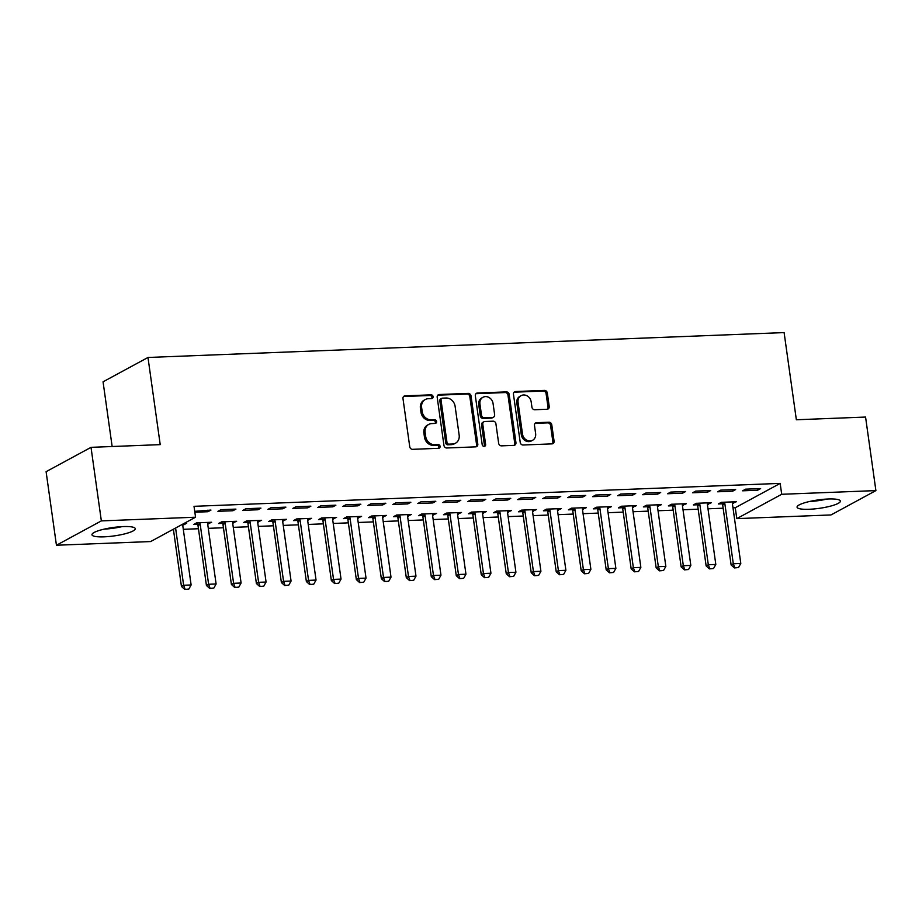 <?xml version="1.0" encoding="UTF-8"?>
<svg xmlns="http://www.w3.org/2000/svg" width="922" height="922" viewBox="0 0 922 922"><rect width="100%" height="100%" fill="white"/><g stroke="black" fill="none" stroke-linecap="round" stroke-linejoin="round"><path stroke-width="1.38" d="M433.098 396.633A1.925 1.683 61.5 0 0 431.116 394.835L405.058 395.849A2.754 2.397 61.5 0 0 402.983 398.615L409.748 446.755A2.754 2.397 61.5 0 0 412.572 449.325L438.63 448.311A1.925 1.683 61.5 0 0 438.111 444.565L434.735 444.692A8.805 7.664 61.5 0 1 425.687 436.452L425.123 432.441A8.805 7.664 61.5 0 1 428.776 424.385A8.805 7.664 61.5 0 1 431.761 423.578L435.138 423.44A1.925 1.683 61.5 0 0 434.608 419.694L431.242 419.833A8.805 7.664 61.5 0 1 422.184 411.581L421.631 407.57A8.805 7.664 61.5 0 1 425.273 399.526A8.805 7.664 61.5 0 1 428.269 398.707L431.646 398.581A1.925 1.683 61.5 0 0 433.098 396.633M431.611 398.581A1.925 1.683 61.5 0 0 429.906 395.492L403.848 396.506A2.754 2.397 61.5 0 0 403.571 396.541M438.595 448.311A1.925 1.683 61.5 0 0 436.89 445.222L433.524 445.361L434.735 444.692M435.103 423.44A1.925 1.683 61.5 0 0 433.398 420.351L430.021 420.49L431.242 419.833M809.239 509.267A21.874 4.241 -8 0 1 797.057 507.181A21.874 4.241 -8 0 1 828.187 498.998A21.874 4.241 -8 0 1 840.368 501.084A21.874 4.241 -8 0 1 809.239 509.267M104.151 536.835A21.874 4.241 -8 0 1 91.969 534.748A21.874 4.241 -8 0 1 123.099 526.577A21.874 4.241 -8 0 1 135.28 528.663A21.874 4.241 -8 0 1 104.151 536.835M547.138 409.253A2.754 2.397 61.5 0 0 549.212 406.475L547.311 392.979A2.754 2.397 61.5 0 0 544.487 390.398L515.548 391.527A2.754 2.397 61.5 0 0 513.462 394.305L520.227 442.433A2.754 2.397 61.5 0 0 523.062 445.003L552.001 443.874A2.754 2.397 61.5 0 0 554.076 441.108L551.782 424.8A2.754 2.397 61.5 0 0 548.959 422.218L536.569 422.702A2.754 2.397 61.5 0 0 534.495 425.468L535.624 433.559A7.364 6.408 61.5 0 1 532.582 440.29A7.364 6.408 61.5 0 1 522.509 434.078L518.06 402.384A7.364 6.408 61.5 0 1 521.103 395.653A7.364 6.408 61.5 0 1 531.176 401.877L531.925 407.155A2.754 2.397 61.5 0 0 534.748 409.737L547.138 409.253M732.978 507.826L735.26 507.734L780.173 483.393L194.012 506.316L195.545 517.207L150.632 541.56L56.438 545.236L101.351 520.895L195.545 517.207M780.173 483.393L781.706 494.284L875.9 490.596L830.987 514.949L736.793 518.625L781.706 494.284M56.438 545.236L46.1 471.684L91.013 447.343L160.221 444.635L147.981 357.471L784.103 332.588L796.354 419.764L865.562 417.055L875.9 490.596M91.013 447.343L101.351 520.895M471.038 395.964A2.754 2.397 61.5 0 0 468.215 393.383L439.275 394.512A2.754 2.397 61.5 0 0 437.189 397.278L443.955 445.407A2.754 2.397 61.5 0 0 446.79 447.988L475.729 446.859A2.754 2.397 61.5 0 0 477.803 444.093L471.038 395.964L469.828 396.621A2.754 2.397 61.5 0 0 466.993 394.04L438.054 395.169A2.754 2.397 61.5 0 0 437.789 395.204M477.412 393.026L506.351 391.885A2.754 2.397 61.5 0 1 509.175 394.466L515.94 442.595A2.754 2.397 61.5 0 1 513.865 445.372L501.476 445.856A2.754 2.397 61.5 0 1 498.652 443.275L495.909 423.751A2.754 2.397 61.5 0 0 493.074 421.181L484.857 421.492A2.754 2.397 61.5 0 0 482.782 424.27L485.64 444.588A1.925 1.683 61.5 0 1 482.206 444.727L475.326 395.792A2.754 2.397 61.5 0 1 477.412 393.026L476.19 393.682L505.129 392.553L506.351 391.885M147.981 357.471L103.057 381.812L112.15 446.513M732.61 491.207L735.641 489.559L720.647 490.147L717.616 491.783L732.61 491.207L732.391 489.686M707.381 504.403L711.369 502.721L696.375 503.297L693.332 504.945L697.309 504.795M682.637 493.155L685.668 491.507L670.686 492.094L667.643 493.743L682.637 493.155L682.43 491.633M657.409 506.351L661.397 504.668L646.403 505.256L643.372 506.904L647.336 506.743M632.665 495.114L635.707 493.466L620.713 494.054L617.671 495.702L632.665 495.114L632.457 493.593M607.437 508.31L611.424 506.627L596.43 507.215L593.399 508.852L597.375 508.702M582.692 497.062L585.735 495.425L570.741 496.001L567.71 497.65L582.692 497.062L582.485 495.552M557.464 510.258L561.452 508.575L546.458 509.163L543.427 510.811L547.403 510.65M532.72 499.021L535.763 497.373L520.769 497.961L517.738 499.609L532.72 499.021L532.513 497.5M507.492 512.217L511.48 510.534L496.485 511.122L493.454 512.77L497.431 512.609M482.759 500.969L485.79 499.332L470.796 499.92L467.765 501.556L482.759 500.969L482.54 499.459M457.519 514.165L461.507 512.482L446.525 513.07L443.482 514.718L447.458 514.568M432.787 502.928L435.818 501.28L420.824 501.868L417.793 503.516L432.787 502.928L432.568 501.407M407.547 516.124L411.535 514.441L396.552 515.029L393.51 516.677L397.486 516.516M382.814 504.887L385.845 503.239L370.851 503.827L367.82 505.463L382.814 504.887L382.595 503.366M357.586 518.083L361.574 516.401L346.58 516.977L343.537 518.625L347.513 518.475M332.842 506.835L335.873 505.187L320.891 505.775L317.848 507.423L332.842 506.835L332.635 505.314M307.614 520.031L311.601 518.348L296.607 518.936L293.576 520.584L297.552 520.423M282.87 508.794L285.912 507.146L270.918 507.734L267.876 509.382L282.87 508.794L282.662 507.273M257.641 521.99L261.629 520.308L246.635 520.895L243.604 522.532L247.58 522.382M232.897 510.742L235.94 509.105L220.946 509.682L217.915 511.33L232.897 510.742L232.69 509.232M207.669 523.938L211.657 522.255L196.663 522.843L193.632 524.491L197.608 524.33M172.414 529.747L173.463 529.701M183.305 529.32L198.449 528.732M208.291 528.341L223.435 527.753M233.266 527.361L248.421 526.773M258.252 526.393L273.408 525.794M283.238 525.413L298.394 524.814M308.225 524.434L323.38 523.846M333.211 523.454L348.366 522.866M358.197 522.486L373.352 521.887M383.183 521.506L398.339 520.907M408.169 520.527L423.325 519.939M433.156 519.547L448.311 518.959M458.142 518.567L473.286 517.98M483.128 517.599L498.272 517M508.114 516.62L523.258 516.02M533.1 515.64L548.244 515.052M558.087 514.66L573.23 514.073M583.061 513.681L598.217 513.093M608.047 512.713L623.203 512.113M633.034 511.733L648.189 511.134M658.02 510.753L673.175 510.166M683.006 509.774L698.161 509.186M707.992 508.806L723.148 508.206M182.683 524.918L183.639 524.883L183.478 523.754M184.25 523.327L186.67 523.235L183.639 524.883M194.853 512.229L207.911 511.722L210.954 510.073L194.726 511.33M232.655 522.97L236.643 521.287L221.649 521.864L218.618 523.512L222.594 523.362M257.883 509.762L260.926 508.126L245.932 508.714L242.901 510.35L257.883 509.762L257.676 508.253M282.628 521.011L286.615 519.328L271.621 519.916L268.59 521.564L272.566 521.403M307.856 507.815L310.887 506.166L295.904 506.754L292.862 508.402L307.856 507.815L307.648 506.293M332.6 519.051L336.588 517.369L321.594 517.957L318.563 519.605L322.527 519.455M357.828 505.855L360.859 504.219L345.877 504.795L342.834 506.443L357.828 505.855L357.609 504.346M382.572 517.104L386.56 515.421L371.566 516.009L368.523 517.645L372.5 517.496M407.801 503.908L410.832 502.26L395.838 502.847L392.807 504.495L407.801 503.908L407.582 502.386M432.533 515.144L436.521 513.462L421.538 514.05L418.496 515.698L422.472 515.536M457.773 501.948L460.804 500.3L445.81 500.888L442.779 502.536L457.773 501.948L457.554 500.427M482.506 513.197L486.493 511.514L471.499 512.102L468.468 513.738L472.444 513.589M507.745 500.001L510.776 498.353L495.782 498.94L492.751 500.577L507.745 500.001L507.526 498.479M532.478 511.237L536.466 509.555L521.472 510.143L518.441 511.791L522.417 511.629M557.706 498.041L560.749 496.393L545.755 496.981L542.724 498.629L557.706 498.041L557.499 496.52M582.45 509.29L586.438 507.607L571.444 508.183L568.413 509.831L572.389 509.682M607.679 496.082L610.721 494.446L595.727 495.033L592.696 496.67L607.679 496.082L607.471 494.572M632.423 507.331L636.411 505.648L621.416 506.236L618.385 507.884L622.362 507.722M657.651 494.134L660.682 492.486L645.7 493.074L642.657 494.722L657.651 494.134L657.444 492.613M682.395 505.371L686.383 503.689L671.389 504.276L668.358 505.924L672.322 505.775M707.623 492.175L710.655 490.539L695.672 491.115L692.629 492.763L707.623 492.175L707.404 490.665M732.368 503.424L736.344 501.741L721.361 502.329L718.319 503.965L722.295 503.815M757.596 490.227L760.627 488.579L745.633 489.167L742.602 490.815L757.596 490.227L757.377 488.706M735.26 507.734L736.793 518.625M207.911 511.722L207.704 510.2M208.626 523.903L208.407 522.382M233.612 522.924L233.393 521.414M258.598 521.944L258.379 520.434M283.573 520.976L283.365 519.455M308.559 519.996L308.351 518.475M333.545 519.017L333.338 517.496M358.531 518.037L358.324 516.527M383.517 517.069L383.31 515.548M408.504 516.09L408.296 514.568M433.49 515.11L433.282 513.589M458.476 514.13L458.257 512.609M483.462 513.151L483.243 511.641M508.448 512.183L508.229 510.661M533.435 511.203L533.216 509.682M558.421 510.223L558.202 508.702M583.407 509.244L583.188 507.734M608.393 508.264L608.174 506.754M633.368 507.296L633.16 505.775M658.354 506.316L658.147 504.795M683.34 505.337L683.133 503.815M708.327 504.357L708.119 502.847M733.313 503.389L733.105 501.868M425.273 399.526L424.062 400.183A8.805 7.664 61.5 0 0 420.409 408.227L421.631 407.57M430.021 420.49A8.805 7.664 61.5 0 1 420.974 412.238L420.409 408.227M428.776 424.385L427.554 425.042A8.805 7.664 61.5 0 0 423.901 433.098L425.123 432.441M433.524 445.361A8.805 7.664 61.5 0 1 424.466 437.109L423.901 433.098M475.994 446.836A2.754 2.397 61.5 0 0 476.593 444.75L469.828 396.621M442.491 398.154A1.925 1.683 61.5 0 0 441.039 400.09L446.974 442.341A1.925 1.683 61.5 0 0 448.956 444.139L452.518 444.001A8.805 7.664 61.5 0 0 455.514 443.194A8.805 7.664 61.5 0 0 459.156 435.138L455.099 406.256A8.805 7.664 61.5 0 0 446.052 398.016L442.491 398.154M441.845 398.327L440.624 398.984A1.925 1.683 61.5 0 0 439.829 400.747L441.039 400.09M455.514 443.194L454.292 443.851A8.805 7.664 61.5 0 1 451.296 444.658L447.746 444.796A1.925 1.683 61.5 0 1 445.764 442.998L439.829 400.747M514.13 445.338A2.754 2.397 61.5 0 0 514.73 443.252L507.964 395.123A2.754 2.397 61.5 0 0 505.129 392.553M483.923 421.746L482.713 422.414A2.754 2.397 61.5 0 0 481.572 424.927L484.43 445.245L485.64 444.588M484.154 446.525A1.925 1.683 61.5 0 0 484.43 445.245M493.063 403.502A7.364 6.408 61.5 0 0 482.99 397.278A7.364 6.408 61.5 0 0 479.936 404.009L481.503 415.177A2.754 2.397 61.5 0 0 484.338 417.758L492.555 417.435A2.754 2.397 61.5 0 0 494.63 414.658L493.063 403.502M482.99 397.278L481.78 397.947A7.364 6.408 61.5 0 0 478.725 404.666L479.936 404.009M493.489 417.182L492.279 417.839A2.754 2.397 61.5 0 1 491.334 418.092L483.116 418.415A2.754 2.397 61.5 0 1 480.293 415.834L478.725 404.666M521.103 395.653L519.893 396.31A7.364 6.408 61.5 0 0 516.839 403.041L518.06 402.384M532.582 440.29L531.36 440.947A7.364 6.408 61.5 0 1 521.299 434.735L516.839 403.041M552.266 443.851A2.754 2.397 61.5 0 0 552.866 441.765L550.572 425.457A2.754 2.397 61.5 0 0 547.737 422.875L535.359 423.359A2.754 2.397 61.5 0 0 535.083 423.382M547.403 409.218A2.754 2.397 61.5 0 0 547.991 407.132L546.101 393.636A2.754 2.397 61.5 0 0 543.265 391.055L514.326 392.184A2.754 2.397 61.5 0 0 514.061 392.219M173.394 529.216L181.438 586.438L183.628 585.251L191.119 584.963L182.694 525.033A2.801 2.443 -118.5 0 1 182.694 524.203L182.706 524.169M184.723 589.412L188.837 589.066L184.723 589.412L181.438 586.438M175.583 528.029L183.628 585.251L185.08 589.216M191.119 584.963L188.837 589.066M196.951 522.832L197.769 524.71A2.801 2.443 -118.5 0 1 198 525.528L206.424 585.458L208.614 584.271L216.105 583.983L207.68 524.053A2.801 2.443 -118.5 0 1 207.68 523.223L207.807 522.405M209.709 588.432L213.823 588.086L209.709 588.432L206.424 585.458M199.601 522.728L199.959 523.523A2.801 2.443 -118.5 0 1 200.189 524.341L208.614 584.271L210.066 588.236M216.105 583.983L213.823 588.086M221.937 521.852L222.755 523.731A2.801 2.443 -118.5 0 1 222.986 524.549L231.41 584.479L233.6 583.303L241.091 583.004L232.667 523.074A2.801 2.443 -118.5 0 1 232.667 522.244L232.793 521.437M234.695 587.452L238.81 587.118L234.695 587.452L231.41 584.479M224.588 521.748L224.945 522.543A2.801 2.443 -118.5 0 1 225.175 523.373L233.6 583.303L235.052 587.256M241.091 583.004L238.81 587.118M117.682 526.958A18.924 3.676 -8 0 1 108.416 528.26M104.163 529.136A21.736 4.218 172 0 0 122.015 526.623M822.77 499.378A18.924 3.676 -8 0 1 813.504 500.681M809.251 501.556A21.736 4.218 172 0 0 827.092 499.044M246.923 520.884L247.741 522.751A2.801 2.443 -118.5 0 1 247.972 523.581L256.397 583.511L258.586 582.324L266.078 582.024L257.653 522.094A2.801 2.443 -118.5 0 1 257.653 521.264L257.78 520.457M259.681 586.484L263.784 586.138L259.681 586.484L256.397 583.511M249.574 520.78L249.92 521.575A2.801 2.443 -118.5 0 1 250.162 522.394L258.586 582.324L260.039 586.277M266.078 582.024L263.784 586.138M271.909 519.904L272.728 521.783A2.801 2.443 -118.5 0 1 272.958 522.601L281.383 582.531L283.561 581.344L291.064 581.056L282.639 521.126A2.801 2.443 -118.5 0 1 282.639 520.296L282.766 519.478M284.668 585.505L288.77 585.159L284.668 585.505L281.383 582.531M274.56 519.801L274.906 520.596A2.801 2.443 -118.5 0 1 275.148 521.414L283.561 581.344L285.025 585.309M291.064 581.056L288.77 585.159M296.896 518.925L297.714 520.803A2.801 2.443 -118.5 0 1 297.944 521.622L306.369 581.552L308.547 580.364L316.05 580.076L307.625 520.146A2.801 2.443 -118.5 0 1 307.625 519.317L307.752 518.498M309.654 584.525L313.757 584.179L309.654 584.525L306.369 581.552M299.546 518.821L299.892 519.616A2.801 2.443 -118.5 0 1 300.134 520.434L308.547 580.364L310.011 584.329M316.05 580.076L313.757 584.179M321.882 517.945L322.7 519.824A2.801 2.443 -118.5 0 1 322.93 520.642L331.355 580.572L333.534 579.385L341.036 579.097L332.612 519.167A2.801 2.443 -118.5 0 1 332.612 518.337L332.738 517.519M334.628 583.545L338.743 583.2L334.628 583.545L331.355 580.572M324.532 517.841L324.878 518.637A2.801 2.443 -118.5 0 1 325.109 519.455L333.534 579.385L334.997 583.349M341.036 579.097L338.743 583.2M346.856 516.977L347.686 518.844A2.801 2.443 -118.5 0 1 347.917 519.662L356.341 579.592L358.52 578.417L366.022 578.117L357.598 518.187A2.801 2.443 -118.5 0 1 357.598 517.357L357.713 516.551M359.615 582.566L363.729 582.231L359.615 582.566L356.341 579.592M349.519 516.873L349.864 517.657A2.801 2.443 -118.5 0 1 350.095 518.487L358.52 578.417L359.983 582.37M366.022 578.117L363.729 582.231M371.843 515.997L372.661 517.864A2.801 2.443 -118.5 0 1 372.903 518.694L381.328 578.624L383.506 577.437L391.009 577.137L382.584 517.207A2.801 2.443 -118.5 0 1 382.584 516.378L382.699 515.571M384.601 581.598L388.715 581.252L384.601 581.598L381.328 578.624M374.505 515.894L374.851 516.689A2.801 2.443 -118.5 0 1 375.081 517.507L383.506 577.437L384.97 581.402M391.009 577.137L388.715 581.252M396.829 515.018L397.647 516.896A2.801 2.443 -118.5 0 1 397.889 517.715L406.302 577.645L408.492 576.457L415.983 576.169L407.57 516.239A2.801 2.443 -118.5 0 1 407.57 515.41L407.685 514.591M409.587 580.618L413.701 580.272L409.587 580.618L406.302 577.645M399.491 514.914L399.837 515.709A2.801 2.443 -118.5 0 1 400.067 516.527L408.492 576.457L409.956 580.422M415.983 576.169L413.701 580.272M421.815 514.038L422.633 515.917A2.801 2.443 -118.5 0 1 422.875 516.735L431.289 576.665L433.478 575.478L440.97 575.19L432.556 515.26A2.801 2.443 -118.5 0 1 432.556 514.43L432.672 513.612M434.573 579.638L438.688 579.293L434.573 579.638L431.289 576.665M424.477 513.934L424.823 514.73A2.801 2.443 -118.5 0 1 425.054 515.548L433.478 575.478L434.942 579.442M440.97 575.19L438.688 579.293M446.801 513.058L447.619 514.937A2.801 2.443 -118.5 0 1 447.862 515.755L456.275 575.685L458.465 574.498L465.956 574.21L457.543 514.28A2.801 2.443 -118.5 0 1 457.543 513.45L457.658 512.644M459.559 578.659L463.674 578.313L459.559 578.659L456.275 575.685M449.463 512.955L449.809 513.75A2.801 2.443 -118.5 0 1 450.04 514.58L458.465 574.498L459.928 578.463M465.956 574.21L463.674 578.313M471.787 512.09L472.606 513.957A2.801 2.443 -118.5 0 1 472.836 514.776L481.261 574.706L483.451 573.53L490.942 573.23L482.517 513.3A2.801 2.443 -118.5 0 1 482.529 512.471L482.644 511.664M484.546 577.691L488.66 577.345L484.546 577.691L481.261 574.706M474.45 511.987L474.795 512.782A2.801 2.443 -118.5 0 1 475.026 513.6L483.451 573.53L484.914 577.483M490.942 573.23L488.66 577.345M496.774 511.111L497.592 512.978A2.801 2.443 -118.5 0 1 497.822 513.808L506.247 573.738L508.437 572.55L515.928 572.251L507.503 512.332A2.801 2.443 -118.5 0 1 507.503 511.491L507.63 510.684M509.532 576.711L513.646 576.365L509.532 576.711L506.247 573.738M499.436 511.007L499.782 511.802A2.801 2.443 -118.5 0 1 500.012 512.62L508.437 572.55L509.901 576.515M515.928 572.251L513.646 576.365M521.76 510.131L522.578 512.01A2.801 2.443 -118.5 0 1 522.809 512.828L531.233 572.758L533.423 571.571L540.914 571.283L532.49 511.353A2.801 2.443 -118.5 0 1 532.49 510.523L532.616 509.705M534.518 575.731L538.632 575.386L534.518 575.731L531.233 572.758M524.422 510.027L524.768 510.823A2.801 2.443 -118.5 0 1 524.998 511.641L533.423 571.571L534.875 575.535M540.914 571.283L538.632 575.386M546.746 509.151L547.564 511.03A2.801 2.443 -118.5 0 1 547.795 511.848L556.22 571.778L558.409 570.591L565.901 570.303L557.476 510.373A2.801 2.443 -118.5 0 1 557.476 509.543L557.603 508.725M559.504 574.752L563.619 574.406L559.504 574.752L556.22 571.778M549.397 509.048L549.754 509.843A2.801 2.443 -118.5 0 1 549.985 510.661L558.409 570.591L559.861 574.556M565.901 570.303L563.619 574.406M571.732 508.172L572.55 510.05A2.801 2.443 -118.5 0 1 572.781 510.869L581.206 570.799L583.396 569.623L590.887 569.323L582.462 509.393A2.801 2.443 -118.5 0 1 582.462 508.564L582.589 507.757M584.49 573.772L588.605 573.438L584.49 573.772L581.206 570.799M574.383 508.068L574.74 508.863A2.801 2.443 -118.5 0 1 574.971 509.693L583.396 569.623L584.848 573.576M590.887 569.323L588.605 573.438M596.718 507.204L597.537 509.071A2.801 2.443 -118.5 0 1 597.767 509.901L606.192 569.831L608.382 568.644L615.873 568.344L607.448 508.414A2.801 2.443 -118.5 0 1 607.448 507.584L607.575 506.777M609.477 572.804L613.579 572.458L609.477 572.804L606.192 569.831M599.369 507.1L599.715 507.895A2.801 2.443 -118.5 0 1 599.957 508.714L608.382 568.644L609.834 572.597M615.873 568.344L613.579 572.458M621.705 506.224L622.523 508.103A2.801 2.443 -118.5 0 1 622.753 508.921L631.178 568.851L633.356 567.664L640.859 567.376L632.434 507.446A2.801 2.443 -118.5 0 1 632.434 506.616L632.561 505.798M634.463 571.824L638.566 571.479L634.463 571.824L631.178 568.851M624.355 506.12L624.701 506.916A2.801 2.443 -118.5 0 1 624.943 507.734L633.356 567.664L634.82 571.628M640.859 567.376L638.566 571.479M646.691 505.244L647.509 507.123A2.801 2.443 -118.5 0 1 647.74 507.941L656.164 567.871L658.343 566.684L665.845 566.396L657.421 506.466A2.801 2.443 -118.5 0 1 657.421 505.636L657.547 504.818M659.449 570.845L663.552 570.499L659.449 570.845L656.164 567.871M649.342 505.141L649.687 505.936A2.801 2.443 -118.5 0 1 649.929 506.754L658.343 566.684L659.806 570.649M665.845 566.396L663.552 570.499M671.677 504.265L672.495 506.143A2.801 2.443 -118.5 0 1 672.726 506.962L681.151 566.892L683.329 565.705L690.832 565.417L682.407 505.487A2.801 2.443 -118.5 0 1 682.407 504.657L682.534 503.838M684.424 569.865L688.538 569.519L684.424 569.865L681.151 566.892M674.328 504.161L674.673 504.956A2.801 2.443 -118.5 0 1 674.904 505.775L683.329 565.705L684.792 569.669M690.832 565.417L688.538 569.519M696.652 503.297L697.481 505.164A2.801 2.443 -118.5 0 1 697.712 505.982L706.137 565.912L708.315 564.737L715.818 564.437L707.393 504.507A2.801 2.443 -118.5 0 1 707.393 503.677L707.508 502.87M709.41 568.886L713.524 568.551L709.41 568.886L706.137 565.912M699.314 503.193L699.66 503.977A2.801 2.443 -118.5 0 1 699.89 504.807L708.315 564.737L709.779 568.69M715.818 564.437L713.524 568.551M721.638 502.317L722.456 504.184A2.801 2.443 -118.5 0 1 722.698 505.014L731.123 564.944L733.301 563.757L740.804 563.457L732.379 503.527A2.801 2.443 -118.5 0 1 732.379 502.697L732.494 501.891M734.396 567.917L738.51 567.572L734.396 567.917L731.123 564.944M724.3 502.213L724.646 503.009A2.801 2.443 -118.5 0 1 724.876 503.827L733.301 563.757L734.765 567.722M740.804 563.457L738.51 567.572M429.906 395.492L431.116 394.835M436.89 445.222L438.111 444.565M433.398 420.351L434.608 419.694M420.974 412.238L422.184 411.581M424.466 437.109L425.687 436.452M403.848 396.506L405.058 395.849M476.593 444.75L477.803 444.093M438.054 395.169L439.275 394.512M466.993 394.04L468.215 393.383M445.764 442.998L446.974 442.341M447.746 444.796L448.956 444.139M451.296 444.658L452.518 444.001M507.964 395.123L509.175 394.466M514.73 443.252L515.94 442.595M481.572 424.927L482.782 424.27M480.293 415.834L481.503 415.177M483.116 418.415L484.338 417.758M491.334 418.092L492.555 417.435M521.299 434.735L522.509 434.078M535.359 423.359L536.569 422.702M547.737 422.875L548.959 422.218M550.572 425.457L551.782 424.8M552.866 441.765L554.076 441.108M514.326 392.184L515.548 391.527M543.265 391.055L544.487 390.398M546.101 393.636L547.311 392.979M547.991 407.132L549.212 406.475M198 525.528L200.189 524.341M197.769 524.71L199.959 523.523M222.986 524.549L225.175 523.373M222.755 523.731L224.945 522.543M247.972 523.581L250.162 522.394M247.741 522.751L249.92 521.575M272.958 522.601L275.148 521.414M272.728 521.783L274.906 520.596M297.944 521.622L300.134 520.434M297.714 520.803L299.892 519.616M322.93 520.642L325.109 519.455M322.7 519.824L324.878 518.637M347.917 519.662L350.095 518.487M347.686 518.844L349.864 517.657M372.903 518.694L375.081 517.507M372.661 517.864L374.851 516.689M397.889 517.715L400.067 516.527M397.647 516.896L399.837 515.709M422.875 516.735L425.054 515.548M422.633 515.917L424.823 514.73M447.862 515.755L450.04 514.58M447.619 514.937L449.809 513.75M472.836 514.776L475.026 513.6M472.606 513.957L474.795 512.782M497.822 513.808L500.012 512.62M497.592 512.978L499.782 511.802M522.809 512.828L524.998 511.641M522.578 512.01L524.768 510.823M547.795 511.848L549.985 510.661M547.564 511.03L549.754 509.843M572.781 510.869L574.971 509.693M572.55 510.05L574.74 508.863M597.767 509.901L599.957 508.714M597.537 509.071L599.715 507.895M622.753 508.921L624.943 507.734M622.523 508.103L624.701 506.916M647.74 507.941L649.929 506.754M647.509 507.123L649.687 505.936M672.726 506.962L674.904 505.775M672.495 506.143L674.673 504.956M697.712 505.982L699.89 504.807M697.481 505.164L699.66 503.977M722.698 505.014L724.876 503.827M722.456 504.184L724.646 503.009"/></g></svg>
